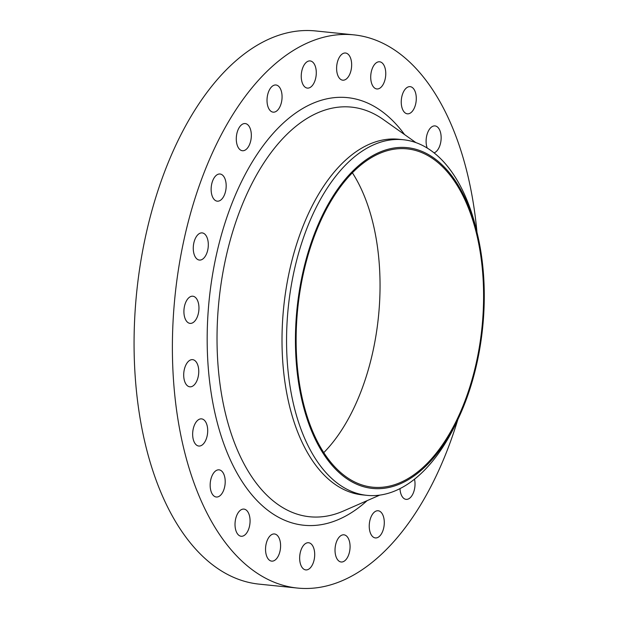 <?xml version="1.0" encoding="UTF-8"?>
<svg xmlns="http://www.w3.org/2000/svg" width="619" height="619" viewBox="0 0 619 619"><rect width="100%" height="100%" fill="white"/><g stroke="black" fill="none" stroke-linecap="round" stroke-linejoin="round"><path stroke-width="0.93" d="M315.736 67.788A13.657 7.436 95.8 0 0 310.15 60.933A13.657 7.436 95.8 0 0 302.931 67.347A13.657 7.436 95.8 0 0 301.793 81.236A13.657 7.436 95.8 0 0 307.372 88.099A13.657 7.436 95.8 0 0 314.591 81.677A13.657 7.436 95.8 0 0 315.736 67.788M351.105 59.881A13.657 7.436 95.8 0 0 345.518 53.017A13.657 7.436 95.8 0 0 338.299 59.432A13.657 7.436 95.8 0 0 337.162 73.321A13.657 7.436 95.8 0 0 342.74 80.184A13.657 7.436 95.8 0 0 349.959 73.769A13.657 7.436 95.8 0 0 351.105 59.881M385.211 68.655A13.657 7.436 95.8 0 0 379.625 61.792A13.657 7.436 95.8 0 0 372.406 68.206A13.657 7.436 95.8 0 0 371.268 82.095A13.657 7.436 95.8 0 0 376.847 88.958A13.657 7.436 95.8 0 0 384.066 82.544A13.657 7.436 95.8 0 0 385.211 68.655M415.736 93.515A13.657 7.436 95.8 0 0 410.157 86.652A13.657 7.436 95.8 0 0 402.938 93.067A13.657 7.436 95.8 0 0 401.793 106.955A13.657 7.436 95.8 0 0 407.372 113.819A13.657 7.436 95.8 0 0 414.591 107.404A13.657 7.436 95.8 0 0 415.736 93.515M434.074 152.854A13.657 7.436 95.8 0 0 440.596 132.775A13.657 7.436 95.8 0 0 435.018 125.912A13.657 7.436 95.8 0 0 427.799 132.327A13.657 7.436 95.8 0 0 426.653 146.216A13.657 7.436 95.8 0 0 427.203 148.034M399.99 488.592A13.657 7.436 95.8 0 0 400.524 492.5A13.657 7.436 95.8 0 0 406.11 499.363A13.657 7.436 95.8 0 0 413.306 493.003A13.657 7.436 95.8 0 0 414.498 479.176M383.734 517.623A13.657 7.436 95.8 0 0 378.155 510.76A13.657 7.436 95.8 0 0 370.936 517.182A13.657 7.436 95.8 0 0 369.791 531.063A13.657 7.436 95.8 0 0 375.377 537.926A13.657 7.436 95.8 0 0 382.596 531.512A13.657 7.436 95.8 0 0 383.734 517.623M349.518 541.687A13.657 7.436 95.8 0 0 343.94 534.824A13.657 7.436 95.8 0 0 336.721 541.238A13.657 7.436 95.8 0 0 335.575 555.127A13.657 7.436 95.8 0 0 341.154 561.99A13.657 7.436 95.8 0 0 348.373 555.576A13.657 7.436 95.8 0 0 349.518 541.687M314.15 549.595A13.657 7.436 95.8 0 0 308.572 542.739A13.657 7.436 95.8 0 0 301.352 549.154A13.657 7.436 95.8 0 0 300.207 563.042A13.657 7.436 95.8 0 0 305.786 569.906A13.657 7.436 95.8 0 0 313.005 563.483A13.657 7.436 95.8 0 0 314.15 549.595M280.043 540.82A13.657 7.436 95.8 0 0 274.457 533.965A13.657 7.436 95.8 0 0 267.238 540.379A13.657 7.436 95.8 0 0 266.1 554.268A13.657 7.436 95.8 0 0 271.679 561.131A13.657 7.436 95.8 0 0 278.898 554.709A13.657 7.436 95.8 0 0 280.043 540.82M249.519 515.96A13.657 7.436 95.8 0 0 243.932 509.104A13.657 7.436 95.8 0 0 236.713 515.519A13.657 7.436 95.8 0 0 235.576 529.407A13.657 7.436 95.8 0 0 241.155 536.263A13.657 7.436 95.8 0 0 248.374 529.849A13.657 7.436 95.8 0 0 249.519 515.96M281.513 91.852A13.657 7.436 95.8 0 0 275.935 84.989A13.657 7.436 95.8 0 0 268.716 91.411A13.657 7.436 95.8 0 0 267.57 105.3A13.657 7.436 95.8 0 0 273.157 112.155A13.657 7.436 95.8 0 0 280.376 105.741A13.657 7.436 95.8 0 0 281.513 91.852M250.78 130.423A13.657 7.436 95.8 0 0 245.201 123.56A13.657 7.436 95.8 0 0 237.982 129.975A13.657 7.436 95.8 0 0 236.837 143.863A13.657 7.436 95.8 0 0 242.424 150.727A13.657 7.436 95.8 0 0 249.643 144.312A13.657 7.436 95.8 0 0 250.78 130.423M225.626 180.872A13.657 7.436 95.8 0 0 220.047 174.009A13.657 7.436 95.8 0 0 212.828 180.423A13.657 7.436 95.8 0 0 211.683 194.312A13.657 7.436 95.8 0 0 217.269 201.175A13.657 7.436 95.8 0 0 224.488 194.761A13.657 7.436 95.8 0 0 225.626 180.872M207.76 239.762A13.657 7.436 95.8 0 0 202.181 232.899A13.657 7.436 95.8 0 0 194.962 239.313A13.657 7.436 95.8 0 0 193.817 253.202A13.657 7.436 95.8 0 0 199.403 260.065A13.657 7.436 95.8 0 0 206.622 253.643A13.657 7.436 95.8 0 0 207.76 239.762M198.405 303.078A13.657 7.436 95.8 0 0 192.826 296.215A13.657 7.436 95.8 0 0 185.607 302.629A13.657 7.436 95.8 0 0 184.462 316.518A13.657 7.436 95.8 0 0 190.048 323.381A13.657 7.436 95.8 0 0 197.268 316.967A13.657 7.436 95.8 0 0 198.405 303.078M198.196 366.51A13.657 7.436 95.8 0 0 192.617 359.647A13.657 7.436 95.8 0 0 185.398 366.061A13.657 7.436 95.8 0 0 184.253 379.95A13.657 7.436 95.8 0 0 189.84 386.813A13.657 7.436 95.8 0 0 197.059 380.399A13.657 7.436 95.8 0 0 198.196 366.51M224.651 476.707A13.657 7.436 95.8 0 0 219.072 469.844A13.657 7.436 95.8 0 0 211.853 476.259A13.657 7.436 95.8 0 0 210.715 490.147A13.657 7.436 95.8 0 0 216.294 497.011A13.657 7.436 95.8 0 0 223.513 490.596A13.657 7.436 95.8 0 0 224.651 476.707M207.148 425.725A13.657 7.436 95.8 0 0 201.57 418.87A13.657 7.436 95.8 0 0 194.351 425.284A13.657 7.436 95.8 0 0 193.205 439.173A13.657 7.436 95.8 0 0 198.792 446.036A13.657 7.436 95.8 0 0 206.011 439.614A13.657 7.436 95.8 0 0 207.148 425.725M477.311 233.703A171.277 93.283 -84.2 0 1 477.682 235.305A171.277 93.283 -84.2 0 1 459.112 416.827A171.277 93.283 -84.2 0 1 302.412 402.35A171.277 93.283 -84.2 0 1 354.238 169.66A171.277 93.283 -84.2 0 1 477.311 233.703M459.112 416.827L457.356 420.634A178.736 97.345 -84.2 0 1 366.897 495.347A178.736 97.345 -84.2 0 1 293.832 405.53A178.736 97.345 -84.2 0 1 308.765 223.73A178.736 97.345 -84.2 0 1 403.279 139.732A178.736 97.345 -84.2 0 1 476.344 229.548A178.736 97.345 -84.2 0 1 476.731 231.212L477.682 235.305M366.897 495.347L362.347 494.883A178.736 97.345 -84.2 0 1 289.282 405.066A178.736 97.345 -84.2 0 1 304.223 223.258A178.736 97.345 -84.2 0 1 398.729 139.267L403.279 139.732M457.797 419.682A278.032 151.431 -84.2 0 1 297.36 588.05A278.032 151.431 -84.2 0 1 183.704 448.334A278.032 151.431 -84.2 0 1 206.939 165.528A278.032 151.431 -84.2 0 1 353.952 34.873A278.032 151.431 -84.2 0 1 467.608 174.581A278.032 151.431 -84.2 0 1 476.97 232.233M297.36 588.05L259.044 584.127A278.032 151.431 -84.2 0 1 145.388 444.419A278.032 151.431 -84.2 0 1 168.623 161.605A278.032 151.431 -84.2 0 1 315.636 30.95L353.952 34.873M352.397 172.817A170.039 92.61 -84.2 0 1 373.118 223.722A170.039 92.61 -84.2 0 1 323.768 452.644M303.047 401.739A170.039 92.61 -84.2 0 1 317.253 228.782A170.039 92.61 -84.2 0 1 407.163 148.87A170.039 92.61 -84.2 0 1 476.676 234.315A170.039 92.61 -84.2 0 1 462.463 407.279A170.039 92.61 -84.2 0 1 372.553 487.184A170.039 92.61 -84.2 0 1 303.047 401.739M415.875 142.587L383.354 119.552A205.887 112.132 95.8 0 0 254.262 179.17A205.887 112.132 95.8 0 0 225.409 413.314A205.887 112.132 95.8 0 0 343.297 511.07L379.811 495.099M367.121 500.655A214.932 117.061 -84.2 0 1 215.923 417.268A214.932 117.061 -84.2 0 1 257.357 153.953A214.932 117.061 -84.2 0 1 404.571 134.578"/></g></svg>
